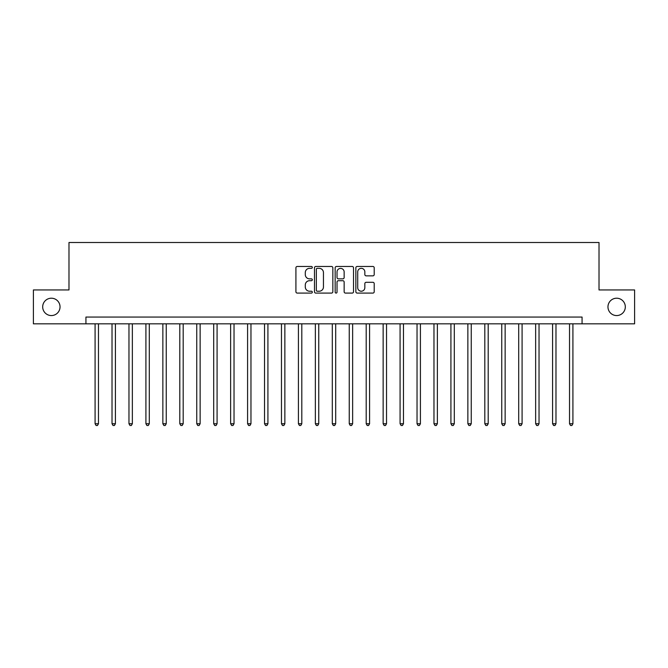 <?xml version="1.0" encoding="UTF-8"?>
<svg xmlns="http://www.w3.org/2000/svg" width="668" height="668" viewBox="0 0 668 668"><rect width="100%" height="100%" fill="white"/><g stroke="black" fill="none" stroke-linecap="round" stroke-linejoin="round"><path stroke-width="1" d="M312.315 267.4A0.935 0.935 0 0 0 311.38 266.474L297.243 266.474A1.328 1.328 0 0 0 295.916 267.801L295.916 291.749A1.328 1.328 0 0 0 297.243 293.085L311.38 293.085A0.935 0.935 0 0 0 312.315 292.15A0.935 0.935 0 0 0 311.38 291.223L309.551 291.223A4.258 4.258 0 0 1 305.293 286.964L305.293 284.969A4.258 4.258 0 0 1 309.551 280.71L311.38 280.71A0.935 0.935 0 0 0 312.315 279.775A0.935 0.935 0 0 0 311.38 278.848L309.551 278.848A4.258 4.258 0 0 1 305.293 274.59L305.293 272.594A4.258 4.258 0 0 1 309.551 268.336L311.38 268.336A0.935 0.935 0 0 0 312.315 267.4M607.963 306.888A8.676 8.676 0 0 0 616.639 315.563A8.676 8.676 0 0 0 625.315 306.888A8.676 8.676 0 0 0 616.639 298.212A8.676 8.676 0 0 0 607.963 306.888M42.685 306.888A8.676 8.676 0 0 0 51.361 315.563A8.676 8.676 0 0 0 60.037 306.888A8.676 8.676 0 0 0 51.361 298.212A8.676 8.676 0 0 0 42.685 306.888M372.886 275.851A1.328 1.328 0 0 0 374.214 274.523L374.214 267.801A1.328 1.328 0 0 0 372.886 266.474L357.188 266.474A1.328 1.328 0 0 0 355.852 267.801L355.852 291.749A1.328 1.328 0 0 0 357.188 293.085L372.886 293.085A1.328 1.328 0 0 0 374.214 291.749L374.214 283.633A1.328 1.328 0 0 0 372.886 282.305L366.164 282.305A1.328 1.328 0 0 0 364.837 283.633L364.837 287.657A3.557 3.557 0 0 1 361.279 291.223A3.557 3.557 0 0 1 357.714 287.657L357.714 271.893A3.557 3.557 0 0 1 361.279 268.336A3.557 3.557 0 0 1 364.837 271.893L364.837 274.523A1.328 1.328 0 0 0 366.164 275.851L372.886 275.851M85.93 323.83L33.4 323.83L33.4 289.945L68.988 289.945L68.988 242.501L599.012 242.501L599.012 289.945L634.6 289.945L634.6 323.83L582.07 323.83L582.07 317.058L85.93 317.058L85.93 323.83L582.07 323.83M332.839 267.801A1.328 1.328 0 0 0 331.503 266.474L315.805 266.474A1.328 1.328 0 0 0 314.478 267.801L314.478 291.749A1.328 1.328 0 0 0 315.805 293.085L331.503 293.085A1.328 1.328 0 0 0 332.839 291.749L332.839 267.801M336.497 266.474L352.195 266.474A1.328 1.328 0 0 1 353.522 267.801L353.522 291.749A1.328 1.328 0 0 1 352.195 293.085L345.473 293.085A1.328 1.328 0 0 1 344.145 291.749L344.145 282.038A1.328 1.328 0 0 0 342.818 280.71L338.359 280.71A1.328 1.328 0 0 0 337.031 282.038L337.031 292.15A0.935 0.935 0 0 1 336.096 293.085A0.935 0.935 0 0 1 335.161 292.15L335.161 267.801A1.328 1.328 0 0 1 336.497 266.474M317.267 268.336A0.935 0.935 0 0 0 316.34 269.262L316.34 290.288A0.935 0.935 0 0 0 317.267 291.223L319.195 291.223A4.258 4.258 0 0 0 323.454 286.964L323.454 272.594A4.258 4.258 0 0 0 319.195 268.336L317.267 268.336M344.145 271.959A3.557 3.557 0 0 0 340.588 268.402A3.557 3.557 0 0 0 337.031 271.959L337.031 277.512A1.328 1.328 0 0 0 338.359 278.848L342.818 278.848A1.328 1.328 0 0 0 344.145 277.512L344.145 271.959M95.081 323.83L95.081 423.737L98.472 423.737L98.472 323.83M98.472 423.737L97.453 425.499L96.092 425.499L95.081 423.737M112.024 323.83L112.024 423.737L115.414 423.737L115.414 323.83M115.414 423.737L114.395 425.499L113.042 425.499L112.024 423.737M128.966 323.83L128.966 423.737L132.356 423.737L132.356 323.83M132.356 423.737L131.337 425.499L129.984 425.499L128.966 423.737M145.916 323.83L145.916 423.737L149.298 423.737L149.298 323.83M149.298 423.737L148.288 425.499L146.927 425.499L145.916 423.737M162.858 323.83L162.858 423.737L166.248 423.737L166.248 323.83M166.248 423.737L165.23 425.499L163.877 425.499L162.858 423.737M179.801 323.83L179.801 423.737L183.191 423.737L183.191 323.83M183.191 423.737L182.172 425.499L180.819 425.499L179.801 423.737M196.751 323.83L196.751 423.737L200.133 423.737L200.133 323.83M200.133 423.737L199.122 425.499L197.761 425.499L196.751 423.737M213.693 323.83L213.693 423.737L217.083 423.737L217.083 323.83M217.083 423.737L216.065 425.499L214.712 425.499L213.693 423.737M230.635 323.83L230.635 423.737L234.025 423.737L234.025 323.83M234.025 423.737L233.007 425.499L231.654 425.499L230.635 423.737M247.586 323.83L247.586 423.737L250.968 423.737L250.968 323.83M250.968 423.737L249.957 425.499L248.596 425.499L247.586 423.737M264.528 323.83L264.528 423.737L267.918 423.737L267.918 323.83M267.918 423.737L266.899 425.499L265.547 425.499L264.528 423.737M281.47 323.83L281.47 423.737L284.86 423.737L284.86 323.83M284.86 423.737L283.842 425.499L282.489 425.499L281.47 423.737M298.412 323.83L298.412 423.737L301.802 423.737L301.802 323.83M301.802 423.737L300.792 425.499L299.431 425.499L298.412 423.737M315.363 323.83L315.363 423.737L318.753 423.737L318.753 323.83M318.753 423.737L317.734 425.499L316.381 425.499L315.363 423.737M332.305 323.83L332.305 423.737L335.695 423.737L335.695 323.83M335.695 423.737L334.676 425.499L333.324 425.499L332.305 423.737M349.247 323.83L349.247 423.737L352.637 423.737L352.637 323.83M352.637 423.737L351.618 425.499L350.266 425.499L349.247 423.737M366.198 323.83L366.198 423.737L369.588 423.737L369.588 323.83M369.588 423.737L368.569 425.499L367.208 425.499L366.198 423.737M383.14 323.83L383.14 423.737L386.53 423.737L386.53 323.83M386.53 423.737L385.511 425.499L384.158 425.499L383.14 423.737M400.082 323.83L400.082 423.737L403.472 423.737L403.472 323.83M403.472 423.737L402.453 425.499L401.101 425.499L400.082 423.737M417.032 323.83L417.032 423.737L420.414 423.737L420.414 323.83M420.414 423.737L419.404 425.499L418.043 425.499L417.032 423.737M433.975 323.83L433.975 423.737L437.365 423.737L437.365 323.83M437.365 423.737L436.346 425.499L434.993 425.499L433.975 423.737M450.917 323.83L450.917 423.737L454.307 423.737L454.307 323.83M454.307 423.737L453.288 425.499L451.935 425.499L450.917 423.737M467.867 323.83L467.867 423.737L471.249 423.737L471.249 323.83M471.249 423.737L470.239 425.499L468.878 425.499L467.867 423.737M484.809 323.83L484.809 423.737L488.199 423.737L488.199 323.83M488.199 423.737L487.181 425.499L485.828 425.499L484.809 423.737M501.751 323.83L501.751 423.737L505.142 423.737L505.142 323.83M505.142 423.737L504.123 425.499L502.77 425.499L501.751 423.737M518.702 323.83L518.702 423.737L522.084 423.737L522.084 323.83M522.084 423.737L521.073 425.499L519.712 425.499L518.702 423.737M535.644 323.83L535.644 423.737L539.034 423.737L539.034 323.83M539.034 423.737L538.016 425.499L536.663 425.499L535.644 423.737M552.586 323.83L552.586 423.737L555.976 423.737L555.976 323.83M555.976 423.737L554.958 425.499L553.605 425.499L552.586 423.737M569.528 323.83L569.528 423.737L572.919 423.737L572.919 323.83M572.919 423.737L571.908 425.499L570.547 425.499L569.528 423.737"/></g></svg>
